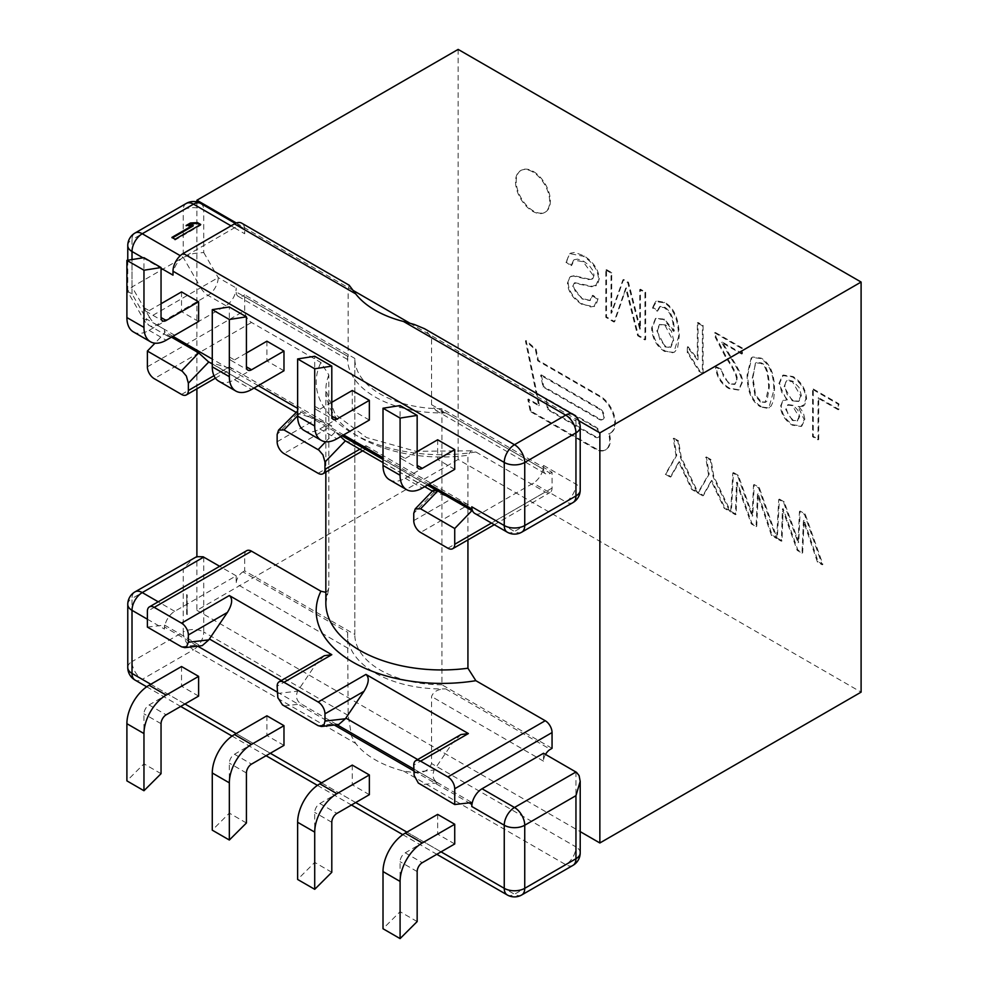 <?xml version="1.0" encoding="UTF-8"?>
<svg xmlns="http://www.w3.org/2000/svg" width="988" height="988" viewBox="0 0 988 988"><rect width="100%" height="100%" fill="white"/><g stroke="black" fill="none" stroke-linecap="round" stroke-linejoin="round"><path stroke-width="0.74" stroke-dasharray="4.94 3.71" d="M813.272 389L838.886 403.796L838.886 409.378L818.706 397.732L818.706 439.462L813.272 436.326L813.272 389L812.593 389.396L812.593 436.721L818.027 439.858L818.027 398.127L838.207 409.773L838.207 404.191L812.593 389.396M838.886 409.378L838.207 409.773M818.706 397.732L818.027 398.127M838.886 403.796L838.207 404.191M818.706 439.462L818.027 439.858M813.272 436.326L812.593 436.721M673.915 438.19L678.558 440.87L681.3 457.605L697.948 492.283L692.39 489.085L679.411 461.655L671 476.722L666.011 473.845L676.731 455.394L673.915 438.19L673.236 438.586L676.051 455.789L665.319 474.24L670.309 477.118L678.731 462.051L691.711 489.48L697.256 492.679L680.621 457.987L677.879 441.266L673.236 438.586M676.731 455.394L676.051 455.789M666.011 473.845L665.319 474.24M671 476.722L670.309 477.118M679.411 461.655L678.731 462.051M678.558 440.87L677.879 441.266M681.3 457.605L680.621 457.987M697.948 492.283L697.256 492.679M692.39 489.085L691.711 489.48M533.285 171.443A24.144 13.943 60 0 1 549.056 192.722A24.144 13.943 60 0 1 545.351 212.074A24.144 13.943 60 0 1 521.207 198.131A24.144 13.943 60 0 1 521.207 170.245A24.144 13.943 60 0 1 533.285 171.443M532.594 171.838A24.144 13.943 -120 0 0 520.528 170.64A24.144 13.943 -120 0 0 520.528 198.526A24.144 13.943 -120 0 0 544.672 212.469A24.144 13.943 -120 0 0 548.377 193.117A24.144 13.943 -120 0 0 532.594 171.838M733.491 472.585L738.295 475.364L752.794 515.798L754.202 484.54L759.216 487.442L776.951 537.904L772.171 535.138L758.179 493.839L756.746 526.234L751.942 523.467L737.184 482.107L736.097 514.316L731.367 511.586L733.491 472.585L732.812 472.98L730.688 511.982L735.418 514.711L736.505 482.502L751.263 523.862L756.067 526.629L757.5 494.222L771.492 535.533L776.272 538.299L758.537 487.837L753.523 484.935L752.115 516.193L737.616 475.759L732.812 472.98M731.367 511.586L730.688 511.982M736.097 514.316L735.418 514.711M736.887 494.877L736.208 495.272M737.184 484.836L736.505 485.231M737.184 482.107L736.505 482.502M751.942 523.467L751.263 523.862M756.746 526.234L756.067 526.629M757.92 503.398L757.24 503.794M758.179 493.839L757.5 494.222M738.295 475.364L737.616 475.759M752.794 515.798L752.115 516.193M753.091 508.277L752.399 508.672M754.202 484.54L753.523 484.935M759.216 487.442L758.537 487.837M776.951 537.904L776.272 538.299M772.171 535.138L771.492 535.533M530.964 411.144L528.494 399.016L539.386 405.302L526.135 340.514L536.126 349.369L538.374 360.398L599.407 395.632A21.971 12.683 60 0 1 614.128 414.96A21.971 12.683 60 0 1 610.843 432.855A21.971 12.683 60 0 1 609.312 433.522A20.538 11.856 60 0 1 606.064 449.626A20.538 11.856 60 0 1 594.727 447.947L530.964 411.144L530.284 411.527L594.035 448.342A20.538 11.856 -120 0 0 605.385 450.022A20.538 11.856 -120 0 0 608.633 433.917A21.971 12.683 -120 0 0 610.164 433.25A21.971 12.683 -120 0 0 613.437 415.355A21.971 12.683 -120 0 0 598.728 396.027L537.694 360.793L535.447 349.764L525.443 340.909L538.707 405.698L527.814 399.411L530.284 411.527M541.338 374.872L543.733 386.592L599.864 418.998A6.323 3.656 -120 0 0 603.026 419.307A6.323 3.656 -120 0 0 603.989 414.244A6.323 3.656 -120 0 0 599.864 408.661L541.338 374.872L540.646 375.267L599.173 409.057A6.323 3.656 60 0 1 603.31 414.639A6.323 3.656 60 0 1 602.347 419.702A6.323 3.656 60 0 1 599.173 419.394L543.054 386.987L540.646 375.267M546.129 398.312L548.389 409.341L595.801 436.708A5.953 3.433 -120 0 0 598.777 437.005A5.953 3.433 -120 0 0 599.691 432.225A5.953 3.433 -120 0 0 595.801 426.989L546.129 398.312L545.45 398.707L595.109 427.372A5.953 3.433 60 0 1 599 432.621A5.953 3.433 60 0 1 598.086 437.4A5.953 3.433 60 0 1 595.109 437.104L547.71 409.736L545.45 398.707M543.733 386.592L543.054 386.987M548.389 409.341L547.71 409.736M536.126 349.369L535.447 349.764M538.374 360.398L537.694 360.793M526.135 340.514L525.443 340.909M539.386 405.302L538.707 405.698M528.494 399.016L527.814 399.411M599.407 395.632L598.728 396.027M609.312 433.522L608.633 433.917M594.727 447.947L594.035 448.342M566.618 261.82L568.878 254.608L570.533 253.212L574.769 252.385L584.106 255.904C593.665 262.203 598.716 269.835 599.259 278.826L597.555 284.544L592.294 286.347L574.954 282.716L573.361 286.014L575.634 292.337L582.821 298.586L590.009 300.438L592.849 295.288L598.036 298.747L596.023 305.033L594.628 306.206L590.651 306.922L582.611 303.983C573.46 298.154 568.631 291.015 568.149 282.568L569.582 277.529L570.866 276.418L573.954 275.652L589.231 279.159L592.936 278.53L594.035 275.269L592.886 270.539L589.342 265.574L583.859 261.351L577.56 259.115L574.324 259.696L571.743 265.278L566.618 261.82L565.939 262.215L571.052 265.673L573.645 260.091L583.179 261.746L593.356 275.664L591.837 279.221L588.552 279.555L573.275 276.047L570.187 276.813L567.47 282.963C567.952 291.411 572.768 298.549 581.92 304.378L593.949 306.601L597.357 299.142L592.17 295.684L589.861 300.587L582.142 298.981L572.682 286.409L574.275 283.111L591.614 286.742L595.665 285.927L598.567 279.221C598.036 270.23 592.985 262.586 583.426 256.3L569.854 253.607L565.939 262.215M571.743 265.278L571.052 265.673M589.231 279.159L588.552 279.555M573.954 275.652L573.275 276.047M598.036 298.747L597.357 299.142M574.954 282.716L574.065 283.223L574.954 282.716M592.849 295.288L592.17 295.684M706.383 456.938L711.039 459.618L713.768 476.34L730.416 511.031L724.871 507.832L711.879 480.403L703.468 495.47L698.479 492.592L709.199 474.141L706.383 456.938L705.704 457.333L708.52 474.536L697.787 492.987L702.789 495.865L711.199 480.798L724.179 508.227L729.737 511.426L713.089 476.735L710.347 460.013L705.704 457.333M711.879 480.403L711.199 480.798M724.871 507.832L724.179 508.227M730.416 511.031L729.737 511.426M713.768 476.34L713.089 476.735M711.039 459.618L710.347 460.013M703.468 495.47L702.789 495.865M698.479 492.592L697.787 492.987M709.199 474.141L708.52 474.536M653.068 307.478L656.748 300.92L664.566 302.353C674.112 307.614 679.003 318.914 679.25 336.253L677.533 348.554L674.557 352L672.507 352.741L665.196 351.012C657.218 345.886 652.932 338.081 652.327 327.596L655.834 318.408L664.442 319.124L674.224 331.005L674.248 329.869C673.989 318.667 670.803 311.109 664.689 307.194L660.268 306.416L657.909 310.775L653.068 307.478L652.389 307.873L657.23 311.171L659.379 306.922L664.01 307.577C670.123 311.504 673.31 319.062 673.569 330.264L673.532 331.4L663.763 319.519L655.39 318.667L651.635 327.991C652.241 338.476 656.538 346.282 664.504 351.407L673.878 352.395L678.571 336.649C678.324 319.309 673.421 308.009 663.887 302.748L655.575 301.562L652.389 307.873M657.909 310.775L657.23 311.171M674.224 331.005L673.532 331.4M665.01 325.361L672.976 340.601L670.346 347.443L665.134 346.961L656.822 330.807L659.317 324.731L665.69 324.966L659.848 324.422L657.514 330.412L659.972 340.045L665.813 346.578L671.025 347.047L673.655 340.205L671.408 331.104L665.69 324.966M779.421 499.101L784.225 501.879L798.724 542.313L800.132 511.068L805.146 513.958L822.88 564.42L818.101 561.666L804.109 520.355L802.676 552.761L797.872 549.983L783.114 508.622L782.027 540.831L777.297 538.102L779.421 499.101L778.742 499.496L776.617 538.497L781.347 541.226L782.434 509.018L797.193 550.378L801.997 553.144L803.429 520.75L817.422 562.061L822.201 564.815L804.467 514.353L799.453 511.463L798.045 542.708L783.546 502.275L778.742 499.496M804.109 520.355L803.429 520.75M818.101 561.666L817.422 562.061M822.88 564.42L822.201 564.815M805.146 513.958L804.467 514.353M800.132 511.068L799.453 511.463M799.02 534.792L798.329 535.187M798.724 542.313L798.045 542.708M784.225 501.879L783.546 502.275M803.849 529.914L803.17 530.309M802.676 552.761L801.997 553.144M797.872 549.983L797.193 550.378M783.114 508.622L782.434 509.018M783.114 511.352L782.434 511.747M782.817 521.392L782.138 521.788M782.027 540.831L781.347 541.226M777.297 538.102L776.617 538.497M703.086 325.385L703.086 372.884L699.825 371.006L687.994 352.308L687.994 346.677L698.047 359.484L698.047 322.483L703.086 325.385L702.394 325.781L697.367 322.878L697.367 359.879L687.315 347.072L687.315 352.704L699.146 371.402L702.394 373.279L702.394 325.781M698.047 322.483L697.367 322.878M698.047 359.484L697.367 359.879M687.994 346.677L687.315 347.072M703.086 372.884L702.394 373.279M699.825 371.006L699.146 371.402M687.994 352.308L687.315 352.704M606.509 269.625L611.72 272.639L611.72 312.924L623.589 279.493L628.467 282.296L640.422 328.806L640.422 289.212L645.646 292.226L645.646 339.539L638.359 335.34L626.343 287.891L614.659 321.656L606.509 316.95L606.509 269.625L605.817 270.02L605.817 317.333L613.968 322.051L625.651 288.286L637.68 335.735L644.954 339.934L644.954 292.621L639.742 289.608L639.742 329.202L627.775 282.692L622.909 279.888L611.041 313.32L611.041 273.034L605.817 270.02M645.646 292.226L644.954 292.621M645.646 339.539L644.954 339.934M640.422 289.212L639.742 289.608M640.422 328.806L639.742 329.202M628.467 282.296L627.775 282.692M623.589 279.493L622.909 279.888M611.72 312.924L611.041 313.32M611.72 272.639L611.041 273.034M638.359 335.34L637.68 335.735M626.343 287.891L625.651 288.286M614.659 321.656L613.968 322.051M606.509 316.95L605.817 317.333M761.18 406.426C752.263 401.301 747.817 390.68 747.805 374.538L751.868 357.631L752.745 357.001L761.18 358.125C770.072 363.3 774.518 373.909 774.518 389.964L773.592 400.609L771.06 406.179L766.96 408.229L760.488 406.821L768.825 407.921L773.826 390.359C773.839 374.304 769.393 363.695 760.488 358.521L752.066 357.397L751.189 358.026L747.126 374.934C747.126 391.075 751.584 401.696 760.488 406.821M760.427 401.98L754.906 395.398L752.313 377.935L755.746 362.892L760.488 363.288C765.502 364.868 768.219 372.896 768.639 387.358L765.206 402.388L760.427 401.98L765.898 401.993L766.972 401.128L769.331 386.963C768.899 372.501 766.182 364.473 761.18 362.892L756.438 362.497L755.351 363.374L752.992 377.54L755.585 395.015L761.118 401.585M742.408 353.679L722.314 342.083L730.255 355.754C739.345 369.623 743.371 378.515 742.346 382.418L738.9 389.803L729.564 388.173C721.586 383.468 717.152 376.342 716.263 366.82L721.45 369.203L723.648 377.441L729.44 383.307L735.023 384.159L737.159 379.577C737.814 376.292 734.035 368.438 725.822 356.001L715.917 336.834L715.324 332.45L742.408 348.085L742.408 353.679L741.716 354.075L741.716 348.48L714.645 332.845L715.238 337.229L725.13 356.396C733.355 368.833 737.134 376.687 736.468 379.972L734.467 384.48L728.761 383.702L720.758 369.598L715.571 367.215C716.473 376.737 720.907 383.85 728.885 388.568L738.456 390.062L741.655 382.813C742.692 378.91 738.666 370.018 729.576 356.149L721.635 342.478L741.716 354.075M721.45 369.203L720.758 369.598M716.263 366.82L715.571 367.215M722.314 342.083L721.635 342.478M715.917 336.834L715.238 337.229M715.324 332.45L714.645 332.845M742.408 348.085L741.716 348.48M787.411 399.757L781.607 392.162L779.569 383.245L783.286 375.045L793.068 376.539C801.206 381.615 805.702 388.988 806.554 398.646L804.59 405.092L798.81 406.327L803.368 412.737L804.874 419.32L801.824 426.063L792.969 424.778C785.522 419.851 781.607 413.527 781.224 405.809L782.743 400.844L787.411 399.757L782.854 400.609L780.545 406.204C780.915 413.923 784.83 420.246 792.29 425.173L801.145 426.458L804.195 419.715L798.131 406.723L802.898 406.278L805.875 399.041C805.418 389.964 800.922 382.603 792.388 376.934L782.434 375.539L778.89 383.64L786.732 400.14M798.81 406.327L798.131 406.723M792.253 400.807L784.077 386.604L786.436 380.985L792.413 381.714L800.688 395.978L798.329 401.523L792.253 400.807L799.008 401.14L801.379 395.583L799.045 387.444L793.092 381.319L788.782 380.108L787.127 380.59L785.769 381.986L784.756 386.209L787.066 394.323L792.944 400.424M792.388 420.468L785.732 409.415L787.572 405.018L792.413 405.66L799.008 416.751L797.118 421.024L792.388 420.468L797.798 420.629L799.687 416.356L797.847 410.119L793.092 405.265L788.251 404.623L786.411 409.02L788.288 415.182L793.068 420.073M458.148 49.4L458.148 459.494L861.104 692.143M458.148 459.494L196.896 610.325L196.896 556.602M196.896 388.827L196.896 201.923M196.896 610.325L580.203 831.624M236.342 223.004L353.161 290.447M409.798 323.138L578.783 420.703M246.704 550.699A9.658 5.582 -120 0 0 244.703 555.12L244.703 570.891L354.816 634.469L354.816 358.434L244.703 294.869L244.703 310.64A9.658 5.582 -120 0 0 251.532 322.471L320.902 362.522L328.843 374.983L328.843 587.922L328.448 590.12L325.842 592.331M467.929 539.917L467.929 455.283L471.214 450.824L475.858 451.973L545.228 492.024A9.658 5.582 -120 0 0 550.057 492.506A9.658 5.582 -120 0 0 552.057 488.084L552.057 472.313L441.945 408.736L441.945 684.77L552.057 748.336M244.703 570.891L242.999 571.879L347.665 632.308L348.134 715.386L351.642 736.455L355.692 743.408A94.169 54.377 0 0 0 403.512 771.01L414.392 772.678C423.259 773.456 428.977 770.418 431.558 763.551L431.558 696.515C433.51 691.476 438.215 688.945 445.687 688.895A94.169 54.377 180 0 1 347.578 634.58A94.169 54.377 180 0 1 347.665 632.308M147.385 619.204L164.453 629.06A14.487 8.361 120 0 1 174.703 611.313L236.169 575.819L236.169 583.71A9.658 5.582 -60 0 1 242.999 571.879M164.453 629.06L164.453 626.96L197.724 646.164M147.385 627.084L164.576 625.095A14.487 8.361 120 0 0 164.453 626.96M172.888 336.328L164.453 331.474A14.487 8.361 120 0 0 164.576 333.191L154.968 343.182M164.453 331.474L164.453 329.375A14.487 8.361 120 0 0 167.454 336.006A14.487 8.361 120 0 0 174.703 335.278L225.931 305.712A14.487 8.361 120 0 0 236.169 287.965L236.169 291.905L348.134 356.545C347.751 360.669 347.591 360.583 347.665 356.273L242.999 295.857A9.658 5.582 -60 0 1 238.17 296.326A9.658 5.582 -60 0 1 236.169 291.905M244.703 294.869L242.999 295.857M441.945 684.77A86.932 50.19 180 0 1 354.816 634.58A86.932 50.19 180 0 1 354.816 634.469M545.512 754.424A9.658 5.582 120 0 0 543.511 761.155L543.511 753.264M441.945 408.736A86.932 50.19 180 0 1 354.816 358.545A86.932 50.19 180 0 1 354.816 358.434M445.687 412.873L435.93 410.502L431.558 404.709L543.511 469.349A9.658 5.582 120 0 0 545.512 473.771A9.658 5.582 120 0 0 550.341 473.301L445.687 412.873A94.169 54.377 180 0 1 347.578 358.545A94.169 54.377 180 0 1 347.665 356.273L347.578 358.545M550.341 473.301L552.057 472.313M186.633 614.289L187.201 594.899A14.487 8.361 -0 0 0 187.201 594.899L187.201 614.622A14.487 8.361 180 0 1 187.238 614.61L186.633 594.566M203.726 557.096L203.726 632.011A14.487 8.361 0 0 0 183.237 632.011L183.237 568.927L193.487 558.109M186.658 614.264L186.658 594.554M200.033 224.869L200.712 225.252L175.098 240.047L171.9 238.194L172.579 237.799M193.154 225.931L186.139 226.277L187.634 225.412M186.139 226.277L186.139 225.486M200.712 225.252L200.712 224.474M175.098 240.047L175.098 239.257M171.9 238.194L171.9 237.404M349.172 285.211L348.134 289.509L348.134 356.545M238.17 296.326L347.751 359.595L347.578 358.199M431.558 404.709L431.558 337.674L424.519 328.72M318.136 473.301L365.943 445.699L368.203 447.663L345.849 441.006A14.487 8.361 -60 0 1 345.392 440.833L344.861 440.562M433.028 490.419L434.189 492.098A14.487 8.361 120 0 0 434.634 492.259L452.776 498.088L468.386 504.843L420.579 532.446M340.601 436.659L335.204 431.892L342.033 435.832M383.011 459.494L427.409 485.12M181.533 394.434L229.34 366.832L231.6 368.796L209.394 362.188A14.487 8.361 -60 0 1 208.814 361.954L208.801 361.966M296.511 411.465L297.598 413.219A14.487 8.361 120 0 0 298.178 413.441L316.185 419.221L331.795 425.976L283.976 453.578M342.194 435.745L301.167 412.058L297.635 411.045M427.569 485.034L383.011 459.309M171.455 337.155L164.576 333.191M229.34 366.832L331.795 425.976M198.613 321.483L181.533 311.628L181.533 291.905M454.727 469.349L437.659 459.494L437.659 439.784M283.976 370.772L266.908 360.916L266.908 341.193M369.351 420.061L352.284 410.205L352.284 390.482M460.988 734.553L452.776 742.568L434.634 769.331A14.487 8.361 120 0 0 434.189 770.01C431.929 775.592 433.077 779.865 437.659 782.842L413.75 769.035M336.982 724.723L335.204 723.698L338.711 724.513M324.385 655.699L316.185 663.701L298.178 690.254A14.487 8.361 120 0 0 297.598 691.155C295.412 696.738 296.598 701.011 301.167 703.962L471.918 802.54M164.576 625.095L198.724 644.818L202.219 645.646M283.976 745.384L266.908 735.529L266.908 715.806M369.351 794.673L352.284 784.818L352.284 765.095M198.613 696.095L181.533 686.228L181.533 666.517M454.727 843.962L437.659 834.107L437.659 814.384M365.943 445.699L468.386 504.843M331.795 872.28L314.715 862.413L297.635 879.456M417.158 921.569L400.091 911.702L383.011 928.745M161.044 773.69L143.964 763.835L126.896 780.866M246.42 822.992L229.34 813.124L212.272 830.167M246.42 353.025L234.465 359.928A7.249 4.187 -60 0 1 230.846 360.287A7.249 4.187 -60 0 1 229.34 356.964L229.34 306.972M218.768 381.195A31.394 18.13 120 0 0 234.465 379.639L266.908 360.916M331.795 402.314L319.84 409.217A7.249 4.187 -60 0 1 316.209 409.575A7.249 4.187 -60 0 1 314.715 406.266L314.715 356.26M304.143 430.484A31.394 18.13 120 0 0 319.84 428.94L352.284 410.205M143.964 763.835L143.964 713.842A7.249 4.187 -60 0 1 149.089 704.963L181.533 686.228M400.091 911.702L400.091 861.709A7.249 4.187 -60 0 1 405.216 852.829L437.659 834.107M229.34 813.124L229.34 763.131A7.249 4.187 -60 0 1 234.465 754.252L266.908 735.529M314.715 862.413L314.715 812.42A7.249 4.187 -60 0 1 319.84 803.54L352.284 784.818M127.773 604.409A14.487 8.361 180 0 1 132.009 598.493A14.487 8.361 60 0 1 135.01 591.861M183.237 568.927L132.009 598.493L132.009 661.59L183.237 632.011A14.487 8.361 -120 0 0 193.487 649.758L142.26 679.336A14.487 8.361 60 0 1 132.009 661.59A14.487 8.361 0 0 0 127.773 667.505M161.044 303.736L149.089 310.64A7.249 4.187 -60 0 1 145.471 310.998A7.249 4.187 -60 0 1 143.964 307.676L143.964 257.683M133.392 331.906A31.394 18.13 120 0 0 149.089 330.35L181.533 311.628M417.158 451.602L405.216 458.506A7.249 4.187 -60 0 1 401.585 458.864A7.249 4.187 -60 0 1 400.091 455.554L400.091 405.549M389.519 479.773A31.394 18.13 120 0 0 405.216 478.229L437.659 459.494M225.931 305.712L207.974 295.338A14.487 8.361 60 0 1 200.725 287.693L218.212 277.603A14.487 8.361 -60 0 1 207.974 295.338L156.746 324.916A14.487 8.361 60 0 1 149.509 317.272L144.199 320.334L146.508 319.001L132.009 293.905L127.773 291.46L132.009 286.977L183.237 257.399A14.487 8.361 120 0 0 172.999 275.146M127.773 245.58A14.487 8.361 180 0 1 132.009 239.664A14.487 8.361 60 0 1 135.01 233.032M572.954 502.596A14.487 8.361 60 0 1 565.716 501.879A14.487 8.361 120 0 0 575.955 484.145A14.487 8.361 180 0 1 580.203 490.06M543.511 469.349L543.511 465.41A14.487 8.361 -60 0 1 533.273 483.157L482.045 512.723A14.487 8.361 -60 0 1 474.808 513.451M543.511 465.41L575.955 484.145L575.955 421.049A14.487 8.361 180 0 1 580.203 426.964M521.738 532.174A14.487 8.361 60 0 1 514.489 531.458L565.716 501.879L533.273 483.157M431.558 337.674L575.955 421.049A14.487 8.361 120 0 0 572.954 414.417M507.252 532.174A14.487 8.361 120 0 0 514.489 531.458L482.045 512.723M521.738 894.955A14.487 8.361 60 0 1 514.489 894.239L565.716 864.661A14.487 8.361 -120 0 0 572.954 865.377M580.203 852.829A14.487 8.361 0 0 0 575.955 846.914L575.955 771.999M507.252 894.955A14.487 8.361 120 0 0 514.489 894.239L142.26 679.336A14.487 8.361 -60 0 1 135.01 680.053M403.512 771.01L565.716 864.661A14.487 8.361 120 0 0 575.955 846.914L431.558 763.551M348.134 715.386L203.726 632.011A14.487 8.361 -60 0 1 193.487 649.758L355.692 743.408M186.238 203.454A14.487 8.361 -120 0 0 183.237 210.086A14.487 8.361 180 0 1 203.726 210.086L203.726 252.508L193.487 253.521L183.237 257.399L183.237 210.086L132.009 239.664L132.009 286.977L149.509 317.272L200.725 287.693L183.237 257.399L180.261 255.682M200.725 203.454A14.487 8.361 -60 0 1 203.726 210.086L244.703 233.748A14.487 8.361 120 0 0 241.702 227.117A14.487 8.361 120 0 0 234.465 227.833L183.237 257.399M174.703 335.278L156.746 324.916A14.487 8.361 -60 0 1 149.509 325.632A14.487 8.361 -60 0 1 146.508 319.001L164.453 329.375M348.134 289.509L244.703 229.796L244.703 233.748M244.703 229.796A14.487 8.361 120 0 0 241.702 223.165M236.169 575.819L219.682 566.309M676.15 467.991L675.459 468.386M684.215 472.523L683.535 472.919M737.134 487.294L736.443 487.689M741.321 494.185L740.642 494.58M750.349 508.437L749.67 508.832M762.242 506.721L761.563 507.116M759.673 498.866L758.994 499.261M599.864 418.998L599.173 419.394M595.801 436.708L595.109 437.104M599.864 408.661L599.173 409.057M595.801 426.989L595.109 427.372M583.859 261.351L583.179 261.746M594.035 275.269L593.356 275.664M568.149 282.568L567.47 282.963M582.611 303.983L581.92 304.378M584.106 255.904L583.426 256.3M599.259 278.826L598.567 279.221M592.294 286.347L591.614 286.742M573.361 286.014L572.682 286.409M582.821 298.586L582.142 298.981M716.683 491.271L716.004 491.666M708.618 486.738L707.939 487.133M664.689 307.194L664.01 307.577M674.248 329.869L673.569 330.264M664.442 319.124L663.763 319.519M673.655 340.205L672.976 340.601M657.514 330.412L656.822 330.807M664.566 302.353L663.887 302.748M679.25 336.253L678.571 336.649M665.196 351.012L664.504 351.407M652.327 327.596L651.635 327.991M665.813 346.578L665.134 346.961M805.603 525.381L804.924 525.777M808.172 533.248L807.492 533.631M796.279 534.965L795.599 535.348M787.251 520.701L786.572 521.096M783.064 513.809L782.373 514.205M628.529 296.733L627.837 297.129M624.367 293.757L623.687 294.152M747.805 374.538L747.126 374.934M774.518 389.964L773.826 390.359M755.585 395.015L754.906 395.398M769.331 386.963L768.639 387.358M751.868 357.631L751.189 358.026M761.18 358.125L760.488 358.521M761.18 362.892L760.488 363.288M752.992 377.54L752.313 377.935M729.44 383.307L728.761 383.702M729.564 388.173L728.885 388.568M742.346 382.418L741.655 382.813M730.255 355.754L729.576 356.149M737.159 379.577L736.468 379.972M725.822 356.001L725.13 356.396M781.224 405.809L780.545 406.204M792.969 424.778L792.29 425.173M804.874 419.32L804.195 419.715M784.756 386.209L784.077 386.604M801.379 395.583L800.688 395.978M786.411 409.02L785.732 409.415M799.687 416.356L799.008 416.751M779.569 383.245L778.89 383.64M793.068 376.539L792.388 376.934M806.554 398.646L805.875 399.041M793.092 381.319L792.413 381.714M793.092 405.265L792.413 405.66M244.703 555.12L147.385 611.313M147.385 366.832L244.703 310.64M251.532 322.471L154.214 378.663M445.687 688.895L550.341 749.324M345.849 441.006L434.634 492.259M209.394 362.188L298.178 413.441M429.002 484.206L383.011 457.654M343.626 434.918L297.635 408.365M258.251 385.629L212.272 359.076M143.001 257.831L161.044 268.242M132.009 293.905L132.009 259.56M434.634 769.331L417.702 759.55M298.178 690.254L281.358 680.534M277.146 692.02L334.315 725.019M413.75 770.887L469.139 802.861M441.068 851.854L406.92 832.131M355.692 802.552L321.545 782.842M270.317 753.264L236.169 733.553M184.941 703.975L150.793 684.264M475.858 451.973A125.562 72.495 180 0 1 352.963 433.473A125.562 72.495 180 0 1 320.902 362.522M447.897 548.216L545.228 492.024M229.34 356.964L234.465 359.928M314.715 406.266L319.84 409.217M161.044 723.698L143.964 713.842M417.158 871.564L400.091 861.709M319.84 803.54L336.908 813.408M405.216 852.829L422.284 862.697M234.465 754.252L251.532 764.107M331.795 822.275L314.715 812.42M246.42 772.986L229.34 763.131M149.089 704.963L166.169 714.818M319.84 428.94L336.908 438.796M405.216 478.229L422.284 488.084M234.465 379.639L251.532 389.507M149.089 330.35L166.169 340.218M400.091 455.554L405.216 458.506M143.964 307.676L149.089 310.64M543.511 761.155L431.558 696.515M174.703 611.313L158.216 601.791M203.726 252.508L218.212 277.603L236.169 287.965M231.044 225.857L234.465 227.833M348.134 648.35L236.169 583.71M297.635 415.726L301.167 412.058M297.598 413.219L277.146 434.473M335.204 431.892L325.707 441.76M359.842 449.207L363.992 446.823M434.189 492.098L413.75 513.34M413.75 520.614L452.776 498.088M277.146 441.747L316.185 419.221M213.976 375.699L227.388 367.956M181.533 646.807L198.724 644.818M277.146 693.514L297.598 691.155M283.976 705.951L301.167 703.962M437.659 782.842L420.579 784.818M318.136 725.661L335.204 723.698M413.75 772.381L434.189 770.01M452.776 742.568L413.75 765.095M316.185 663.701L277.146 686.228M552.057 488.084L491.468 523.06M328.843 374.983A115.905 66.912 0 0 0 325.842 390.099A115.905 66.912 0 0 0 467.929 455.283M328.448 590.12L325.842 603.026A115.905 66.912 180 0 1 328.843 587.922M521.207 170.245L520.528 170.64M545.351 212.074L544.672 212.469M603.026 419.307L602.347 419.702M598.777 437.005L598.086 437.4M610.843 432.855L610.164 433.25M606.064 449.626L605.385 450.022M574.324 259.696L573.645 260.091M592.516 278.826L591.837 279.221M570.866 276.418L570.187 276.813M594.628 306.206L593.949 306.601M570.533 253.212L569.854 253.607M596.357 285.532L595.665 285.927M590.54 300.191L589.861 300.587M660.058 306.527L659.379 306.922M659.317 324.731L659.996 324.336M656.267 301.167L655.575 301.562M674.557 352L673.878 352.395M656.069 318.272L655.39 318.667M670.346 347.443L671.025 347.047M769.504 407.525L768.825 407.921M765.206 402.388L765.898 401.993M752.745 357.001L752.066 357.397M755.746 362.892L756.438 362.497M739.135 389.667L738.456 390.062M735.146 384.097L734.467 384.48M783.533 400.214L782.854 400.609M801.824 426.063L801.145 426.458M798.329 401.523L799.008 401.14M797.118 421.024L797.798 420.629M783.126 375.144L782.434 375.539M803.577 405.883L802.898 406.278M786.436 380.985L787.127 380.59M787.572 405.018L788.251 404.623M354.816 634.58L354.816 358.545M383.011 462.594L424.729 486.676M432.374 491.085L433.707 491.863M297.24 413.033L295.807 412.206M254.015 388.074L212.272 363.967M127.773 260.227L127.773 291.46M316.209 409.575L333.289 419.431M401.585 458.864L418.665 468.72M230.846 360.287L247.914 370.142M145.471 310.998L162.538 320.853M146.681 686.784L180.705 706.432M232.057 736.072L266.081 755.721M317.432 785.374L351.456 805.01M402.808 834.662L436.82 854.299M167.454 336.006L149.509 325.632A14.487 14.487 0 0 1 144.199 320.334L127.983 292.238M241.702 227.117L235.329 223.424M435.93 410.502L545.512 473.771M362.67 450.849L368.203 447.663M215.396 378.145L231.6 368.796M494.296 524.702L550.057 492.506M471.214 450.812L415.825 451.294L366.573 437.573L335.191 414.318L325.842 390.099L325.842 472.103"/><path stroke-width="1.48" d="M196.896 201.923L196.896 200.231L458.148 49.4L861.104 282.049L599.864 432.88L599.864 842.974L861.104 692.143L861.104 282.049M196.896 556.602L196.896 388.827M580.203 831.624L599.864 842.974M196.896 200.231L236.342 223.004M353.161 290.447L409.798 323.138M578.783 420.703L599.864 432.88M251.532 551.181A9.658 5.582 -120 0 0 246.704 550.699L149.386 606.891A9.658 5.582 60 0 1 154.214 607.373L251.532 551.181L320.902 591.232A125.562 72.495 0 0 0 352.963 662.182A125.562 72.495 0 0 0 475.858 680.683L467.929 668.221L467.929 539.917M325.842 592.331L320.902 591.232M545.512 754.424A9.658 5.582 120 0 1 550.341 749.324L552.057 748.336L552.057 732.565A9.658 5.582 -120 0 0 545.228 720.734L475.858 680.683M184.855 647.646L202.219 645.646L208.814 639.891L188.362 642.249L186.485 647.017L184.855 647.646L181.533 646.807L147.385 627.084L147.385 611.313A9.658 5.582 60 0 1 149.386 606.891M188.362 383.208L188.362 390.495A9.658 5.582 60 0 1 186.362 394.916A9.658 5.582 60 0 1 181.533 394.434L154.214 378.663A9.658 5.582 60 0 1 147.385 366.832L147.385 351.061L182.298 371.266L186.362 376.045L188.362 383.208L208.801 361.966M154.968 343.182L147.385 351.061M469.139 802.861L471.807 804.405A14.487 8.361 -60 0 1 471.918 802.54L454.727 804.528L454.727 788.757L552.057 732.565M471.807 804.405L471.807 806.504A14.487 8.361 -60 0 1 482.045 788.757L543.511 753.264L576.523 772.357L579.104 775.617L580.203 781.372L575.955 795.661L575.955 858.745A14.487 8.361 0 0 0 580.203 852.829L580.203 781.372M545.228 720.734L447.897 776.926A9.658 5.582 60 0 1 454.727 788.757M147.385 619.204L132.009 610.325A14.487 8.361 180 0 1 127.773 604.409L127.773 667.505A14.487 8.361 0 0 0 132.009 673.421L132.009 610.325A14.487 8.361 -60 0 1 142.26 592.578A14.487 8.361 60 0 0 135.01 591.861L196.711 556.664L203.133 556.787L219.682 566.309M187.634 225.412L190.499 223.757L197.514 223.412L200.033 224.869M172.579 237.799L193.154 225.931L193.154 225.141L186.139 225.486L190.499 222.979L197.514 222.621L200.712 224.474L175.098 239.257L171.9 237.404L193.154 225.141M190.499 223.757L190.499 222.979M197.514 223.412L197.514 222.621M580.203 490.06A14.487 8.361 180 0 1 575.955 495.964A14.487 8.361 60 0 1 572.954 502.596A14.487 14.487 0 0 0 580.203 490.06L580.203 426.964A14.487 14.487 0 0 0 572.954 414.417L424.519 328.72L414.392 324.496L403.512 321.483A94.169 54.377 180 0 1 355.692 293.881L349.172 285.211L241.702 223.165A14.487 8.361 120 0 0 234.465 223.881L183.237 253.459A14.487 8.361 120 0 0 172.999 271.206L172.999 275.146L161.044 268.242M427.409 485.12L437.659 491.036L433.028 490.419L415.17 508.968L420.579 508.783L454.727 528.506L471.918 510.635L427.569 485.034M342.033 435.832L383.011 459.494M383.011 462.594L344.861 440.562L340.601 436.659M297.635 411.045L278.567 430.113L283.976 429.916L318.889 450.133L322.965 454.912L324.966 462.075L345.38 440.858M383.011 459.309L342.194 435.745M471.918 510.635A14.487 8.361 -60 0 1 471.807 508.919L429.002 484.206M212.272 363.967L208.419 361.756L198.724 352.901L171.455 337.155M580.203 426.964A14.487 8.361 180 0 1 575.955 432.88A14.487 8.361 -120 0 0 565.716 415.133L514.489 444.711A14.487 8.361 120 0 0 504.251 462.446L504.251 525.542A14.487 8.361 120 0 0 507.252 532.174L474.808 513.451A14.487 8.361 -60 0 1 471.807 506.807L471.807 508.919M161.044 303.736L181.533 291.905L198.613 301.76L198.613 321.483L166.169 340.218A31.394 18.13 -60 0 1 150.472 341.762A31.394 18.13 -60 0 1 143.964 327.399L143.964 270.218L161.044 267.538L161.044 317.543A7.249 4.187 120 0 0 162.538 320.853A7.249 4.187 120 0 0 166.169 320.495L198.613 301.76M417.158 451.602L437.659 439.784L454.727 449.639L454.727 469.349L422.284 488.084A31.394 18.13 -60 0 1 406.587 489.64A31.394 18.13 -60 0 1 400.091 475.265L400.091 418.085L417.158 415.405L417.158 465.41A7.249 4.187 120 0 0 418.665 468.72A7.249 4.187 120 0 0 422.284 468.361L454.727 449.639M246.42 353.025L266.908 341.193L283.976 351.061L283.976 370.772L251.532 389.507A31.394 18.13 -60 0 1 235.848 391.063A31.394 18.13 -60 0 1 229.34 376.687L229.34 319.507L212.272 309.652L229.34 306.972L246.42 316.827L229.34 319.507M331.795 402.314L352.284 390.482L369.351 400.35L369.351 420.061L336.908 438.796A31.394 18.13 -60 0 1 321.211 440.352A31.394 18.13 -60 0 1 314.715 425.976L314.715 368.796L297.635 358.94L314.715 356.26L331.795 366.116L314.715 368.796M345.392 718.758L324.966 721.116L324.015 724.871L321.458 726.513L338.711 724.513L345.392 718.758A14.487 8.361 -60 0 1 345.849 718.066L363.992 691.304C368.894 683.214 369.549 677.583 365.943 674.409L318.136 702.011L283.976 682.288L331.795 654.686L229.34 595.542L181.533 623.144L154.214 607.373M413.75 769.035L336.982 724.723M208.814 639.891A14.487 8.361 -60 0 1 209.394 638.989L227.388 612.437C232.304 604.347 232.946 598.716 229.34 595.542M251.532 744.396L234.465 734.541L266.908 715.806L283.976 725.661L283.976 745.384L251.532 764.107A7.249 4.187 120 0 0 246.42 772.986L246.42 822.992L229.34 840.022L229.34 782.842A31.394 18.13 -60 0 1 251.532 744.396L283.976 725.661M336.908 793.685L319.84 783.83L352.284 765.095L369.351 774.95L369.351 794.673L336.908 813.408A7.249 4.187 120 0 0 331.795 822.275L331.795 872.28L314.715 889.311L314.715 832.131A31.394 18.13 -60 0 1 336.908 793.685L369.351 774.95M198.613 676.372L198.613 696.095L166.169 714.818A7.249 4.187 120 0 0 161.044 723.698L161.044 773.69L143.964 790.733L143.964 733.553A31.394 18.13 -60 0 1 166.169 695.107L198.613 676.372L181.533 666.517L149.089 685.252A31.394 18.13 120 0 0 126.896 723.698L126.896 780.866L143.964 790.733M454.727 824.251L454.727 843.962L422.284 862.697A7.249 4.187 120 0 0 417.158 871.564L417.158 921.569L400.091 938.6L400.091 881.42A31.394 18.13 -60 0 1 422.284 842.974L454.727 824.251L437.659 814.384L405.216 833.119A31.394 18.13 120 0 0 383.011 871.564L383.011 928.745L400.091 938.6M468.386 733.553L460.988 734.553L415.75 760.674A9.658 5.582 60 0 1 420.579 761.155L468.386 733.553L365.943 674.409M447.897 776.926L420.579 761.155M331.795 654.686L324.385 655.699L279.147 681.806A9.658 5.582 60 0 1 283.976 682.288M415.17 508.968L413.75 513.34L413.75 520.614A9.658 5.582 60 0 0 420.579 532.446L447.897 548.216A9.658 5.582 60 0 0 452.726 548.698L494.296 524.702M278.567 430.113L277.146 434.473L277.146 441.747A9.658 5.582 60 0 0 283.976 453.578L318.136 473.301A9.658 5.582 60 0 0 322.965 473.771L362.67 450.849M400.091 418.085L383.011 408.229L400.091 405.549L417.158 415.405M143.964 270.218L126.896 260.363L143.964 257.683L161.044 267.538M319.84 783.83A31.394 18.13 120 0 0 297.635 822.275L297.635 879.456L314.715 889.311M234.465 734.541A31.394 18.13 120 0 0 212.272 772.986L212.272 830.167L229.34 840.022M212.272 309.652L212.272 366.832A31.394 18.13 120 0 0 218.768 381.195L235.848 391.063M246.42 316.827L246.42 366.832A7.249 4.187 120 0 0 247.914 370.142A7.249 4.187 120 0 0 251.532 369.784L283.976 351.061M297.635 358.94L297.635 416.121A31.394 18.13 120 0 0 304.143 430.484L321.211 440.352M331.795 366.116L331.795 416.121A7.249 4.187 120 0 0 333.289 419.431A7.249 4.187 120 0 0 336.908 419.073L369.351 400.35M575.955 771.999L514.489 807.492A14.487 8.361 60 0 1 524.739 825.227A14.487 8.361 180 0 1 504.251 825.227L504.251 888.323A14.487 8.361 0 0 0 524.739 888.323A14.487 8.361 60 0 1 521.738 894.955L572.954 865.377A14.487 8.361 -120 0 0 575.955 858.745L524.739 888.323L524.739 825.227L575.955 795.661M126.896 260.363L126.896 317.543A31.394 18.13 120 0 0 133.392 331.906L150.472 341.762M383.011 408.229L383.011 465.41A31.394 18.13 120 0 0 389.519 479.773L406.587 489.64M132.009 259.56L132.009 251.495A14.487 8.361 180 0 1 127.773 245.58L127.773 260.227M183.237 253.459L514.489 444.711A14.487 8.361 60 0 1 524.739 462.446A14.487 8.361 180 0 1 504.251 462.446L172.999 271.206M471.807 506.807L504.251 525.542A14.487 8.361 0 0 0 524.739 525.542A14.487 8.361 60 0 1 521.738 532.174L572.954 502.596M572.954 414.417A14.487 8.361 120 0 0 565.716 415.133L403.512 321.483M482.045 788.757L514.489 807.492A14.487 8.361 120 0 0 504.251 825.227L471.807 806.504M441.068 851.854L504.251 888.323A14.487 8.361 120 0 0 507.252 894.955A14.487 14.487 0 0 0 521.738 894.955M127.773 667.505A14.487 14.487 0 0 0 135.01 680.053A14.487 8.361 -60 0 1 132.009 673.421L150.793 684.264M231.044 225.857L193.487 204.17A14.487 8.361 -120 0 0 186.238 203.454L135.01 233.032A14.487 8.361 60 0 1 142.26 233.748L193.487 204.17A14.487 8.361 -60 0 1 200.725 203.454A14.487 14.487 0 0 0 186.238 203.454M143.001 257.831L132.009 251.495A14.487 8.361 -60 0 1 142.26 233.748L180.261 255.682M324.966 462.075L324.966 469.349A9.658 5.582 60 0 1 322.965 473.771M491.468 523.06L454.727 544.277A9.658 5.582 60 0 1 452.726 548.698M454.727 544.277L454.727 528.506M188.362 642.249L188.362 634.975L227.388 612.437M181.533 623.144A9.658 5.582 60 0 1 188.362 634.975M321.458 726.513L318.136 725.661L282.457 704.864L277.826 697.59L277.146 686.228A9.658 5.582 60 0 1 279.147 681.806M324.966 721.116L324.966 713.83L363.992 691.304M318.136 702.011A9.658 5.582 60 0 1 324.966 713.83M415.75 760.674A9.658 5.582 60 0 0 413.75 765.095L414.133 775.407L418.319 783.039L454.727 804.528M383.011 457.654L343.626 434.918M297.635 408.365L258.251 385.629M212.272 359.076L172.888 336.328M417.702 759.55L345.849 718.066M281.358 680.534L209.394 638.989M197.724 646.164L277.146 692.02M334.315 725.019L413.75 770.887M406.92 832.131L355.692 802.552M321.545 782.842L270.317 753.264M236.169 733.553L184.941 703.975M422.284 842.974L405.216 833.119M297.635 822.275L314.715 832.131M212.272 772.986L229.34 782.842M383.011 871.564L400.091 881.42M166.169 695.107L149.089 685.252M126.896 723.698L143.964 733.553M314.715 425.976L297.635 416.121M400.091 475.265L383.011 465.41M229.34 376.687L212.272 366.832M143.964 327.399L126.896 317.543M336.908 419.073L331.795 416.121M422.284 468.361L417.158 465.41M251.532 369.784L246.42 366.832M166.169 320.495L161.044 317.543M524.739 462.446L575.955 432.88L575.955 495.964L524.739 525.542L524.739 462.446M158.216 601.791L142.26 592.578L203.726 557.096M234.465 223.881L355.692 293.881M181.533 370.772L198.724 352.901M283.976 429.916L297.635 415.726M325.707 441.76L318.136 449.639M420.579 508.783L437.659 491.036M324.966 469.349L359.842 449.207M188.362 390.495L213.976 375.699M467.929 668.221A115.905 66.912 180 0 1 325.842 603.026L325.842 472.103M424.729 486.676L432.374 491.085M295.807 412.206L254.015 388.074M507.252 532.174A14.487 14.487 0 0 0 521.738 532.174M572.954 865.377A14.487 14.487 0 0 0 580.203 852.829M135.01 591.861A14.487 14.487 0 0 0 127.773 604.409M135.01 680.053L146.681 686.784M180.705 706.432L232.057 736.072M266.081 755.721L317.432 785.374M351.456 805.01L402.808 834.662M436.82 854.299L507.252 894.955M135.01 233.032A14.487 14.487 0 0 0 127.773 245.58M235.329 223.424L200.725 203.454M186.362 394.916L215.396 378.145"/></g></svg>
